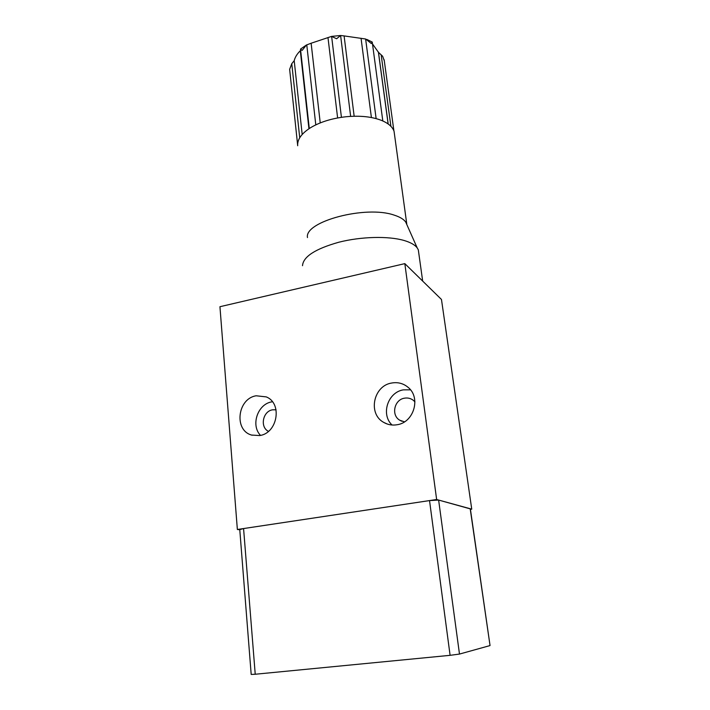 <?xml version="1.0" encoding="UTF-8"?>
<svg xmlns="http://www.w3.org/2000/svg" width="710" height="710" viewBox="0 0 710 710"><rect width="100%" height="100%" fill="white"/><g stroke="black" fill="none" stroke-linecap="round" stroke-linejoin="round"><path stroke-width="1.06" d="M354.157 116.236L344.101 35.917L365.623 39.006L371.339 43.541L372.075 41.97M372.493 43.931L378.483 52.345L382.646 56.259L384.323 60.891M320.237 122.91L311.131 43.23L331.588 36.396L336.629 38.748L340.596 35.5L344.101 35.917M418.829 253.559L418.305 249.805L417.205 247.896C414.906 244.852 410.54 242.385 404.105 240.486C388.379 235.889 361.124 236.545 338.803 242.234C315.284 248.873 303.188 256.692 302.513 265.7M407.149 225.283L405.685 221.999C403.635 219.204 399.828 216.923 394.281 215.157C365.863 204.995 304.084 221.582 307.483 237.566M394.627 135.45L394.059 131.315C392.506 126.895 388.361 123.274 381.625 120.451C372.031 116.688 360.219 115.446 346.196 116.724C332.173 118.277 320.343 121.907 310.714 127.614C301.546 133.418 297.206 139.453 297.694 145.745M306.25 45.112L300.499 49.105L302.14 50.41L306.4 45.032L311.131 43.23M297.65 145.213L289.644 69.332L291.774 63.687L294.206 60.687C295.014 57.27 297.046 53.951 300.303 50.729L308.93 128.75M255.227 674.243L251.189 674.429L239.767 529.616L243.574 528.551L255.227 674.243L450.096 655.33L429.532 500.585L243.574 528.551M429.532 500.585L438.629 500.062L470.357 508.901M490.033 645.514L470.189 508.724M438.629 500.062L459.485 654.07L489.9 645.612M459.485 654.07L450.096 655.33M414.933 401.869L413.353 400.342C410.735 398.345 407.788 397.627 404.505 398.177C394.307 399.588 390.882 415.137 399.703 420.196L404.487 421.846M391.734 383.018C373.416 385.654 367.594 413.894 383.79 422.432C387.855 424.766 392.266 425.547 397.005 424.757C413.957 422.548 421.207 397.458 407.975 387.243C403.245 383.373 397.822 381.962 391.734 383.018M410.478 389.825L403.422 389.852C387.873 392.133 380.595 414.427 392.062 425.015M276.066 409.794L272.56 409.821C262.789 411.179 259.7 427.216 268.46 431.352M256.212 395.781C237.557 398.47 233.634 430.233 251.58 435.061L259.665 435.558C277.637 433.233 282.607 403.165 266.25 396.899L256.212 395.781M272.409 401.762L271.832 401.86C257.703 403.972 250.479 425.246 260.526 435.381M237.362 529.491L436.641 499.512L404.824 263.623L219.94 306.711L237.362 529.491L239.776 529.731M404.824 263.623L441.469 299.469L471.742 509.15L470.428 509.345M436.641 499.512L471.742 509.15M390.908 126.345L381.155 54.794M376.131 118.614L365.623 39.006M341.421 117.319L331.623 36.396M315.79 124.862L306.764 44.837M350.642 116.369L340.605 35.5M299.726 137.767L291.774 63.687M302.185 134.465L294.206 60.687M337.623 117.949L327.976 37.515M371.401 117.532L361.053 38.287M378.483 52.345L388.201 124.01L378.465 52.309M366.884 39.44L372.253 42.076M418.305 249.805L422.672 281.08M405.685 221.999L417.205 247.896M394.059 131.315L406.759 223.934M309.285 128.519L300.516 49.238M382.814 120.966L372.271 42.263M393.908 130.915L384.163 59.8M388.13 123.966L378.377 51.999M331.588 36.396L340.596 35.5M470.348 508.795L490.042 645.559M401.949 421.287L399.703 420.196M387.349 424.065L383.79 422.432M252.121 435.221L251.58 435.061"/></g></svg>
